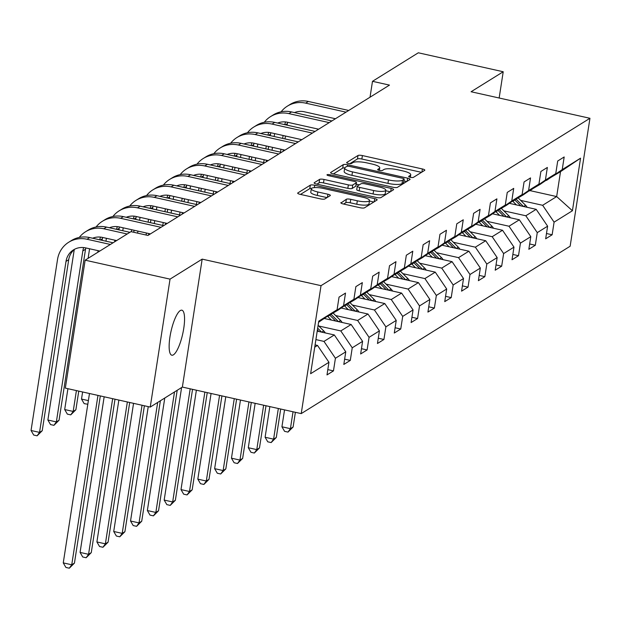 <?xml version="1.0" encoding="UTF-8"?>
<svg xmlns="http://www.w3.org/2000/svg" width="621" height="621" viewBox="0 0 621 621"><rect width="100%" height="100%" fill="white"/><g stroke="black" fill="none" stroke-linecap="round" stroke-linejoin="round"><path stroke-width="0.93" d="M410.357 177.303A2.476 0.59 8.8 0 0 413.431 177.365L424.671 170.364A3.54 0.846 8.8 0 0 424.834 170.162A3.54 0.846 8.8 0 0 422.396 168.966L362.392 155.568A3.54 0.846 8.8 0 0 358.007 155.483L346.759 162.485A2.476 0.59 8.8 0 0 346.642 162.624A2.476 0.59 8.8 0 0 348.35 163.463A2.476 0.59 8.8 0 0 351.424 163.525L352.883 162.617A11.318 2.701 8.8 0 1 366.933 162.896L371.932 164.006A11.318 2.701 8.8 0 1 379.734 167.849A11.318 2.701 8.8 0 1 379.214 168.501L377.762 169.401A2.476 0.59 8.8 0 0 377.646 169.549A2.476 0.59 8.8 0 0 379.353 170.387A2.476 0.59 8.8 0 0 382.427 170.449L383.879 169.541A11.318 2.701 8.8 0 1 397.937 169.812L402.936 170.93A11.318 2.701 8.8 0 1 410.729 174.773A11.318 2.701 8.8 0 1 410.217 175.417L408.758 176.325A2.476 0.59 8.8 0 0 408.649 176.465A2.476 0.59 8.8 0 0 410.357 177.303M173.422 354.832A23.062 5.985 102.6 0 0 183.273 331.187A23.062 5.985 102.6 0 0 181.875 310.19A23.062 5.985 102.6 0 0 180.276 310.57A23.062 5.985 102.6 0 0 170.426 334.207A23.062 5.985 102.6 0 0 171.823 355.204A23.062 5.985 102.6 0 0 173.422 354.832M341.007 202.57A3.54 0.846 8.8 0 0 340.844 202.772A3.54 0.846 8.8 0 0 343.281 203.975L360.11 207.732A3.54 0.846 8.8 0 0 364.504 207.818L376.994 200.047A3.54 0.846 8.8 0 0 377.157 199.846A3.54 0.846 8.8 0 0 374.719 198.642L314.715 185.244A3.54 0.846 8.8 0 0 310.321 185.159L297.832 192.937A3.54 0.846 8.8 0 0 297.676 193.139A3.54 0.846 8.8 0 0 300.114 194.334L320.444 198.875A3.54 0.846 8.8 0 0 324.837 198.961L330.178 195.638A3.54 0.846 8.8 0 0 330.341 195.436A3.54 0.846 8.8 0 0 327.904 194.233L317.82 191.982A9.462 2.259 8.8 0 1 311.307 188.776A9.462 2.259 8.8 0 1 323.487 188.458L362.982 197.276A9.462 2.259 8.8 0 1 369.503 200.482A9.462 2.259 8.8 0 1 357.323 200.8L350.741 199.333A3.54 0.846 8.8 0 0 346.347 199.248L340.937 203.02M202.174 259.128L170.038 279.132L85.139 260.176L65.329 388.117L150.235 407.073L182.364 387.069L301.224 413.609L321.034 285.668L202.174 259.128L182.364 387.069M499.152 98.009L503.22 71.749L471.091 91.745L589.95 118.285L321.034 285.668M503.22 71.749L418.321 52.793L372.491 81.32L370.031 97.21M85.139 260.176L130.969 231.649L147.945 235.444L389.476 85.108L372.491 81.32M393.031 187.247A3.54 0.846 8.8 0 0 397.417 187.332L409.907 179.554A3.54 0.846 8.8 0 0 410.07 179.353A3.54 0.846 8.8 0 0 407.632 178.157L347.628 164.759A3.54 0.846 8.8 0 0 343.242 164.674L330.752 172.444A3.54 0.846 8.8 0 0 330.589 172.654A3.54 0.846 8.8 0 0 333.027 173.849L393.031 187.247M393.45 189.801L380.96 197.571A3.54 0.846 8.8 0 1 376.567 197.486L316.57 184.095A3.54 0.846 8.8 0 1 314.133 182.892A3.54 0.846 8.8 0 1 314.296 182.69L319.636 179.368A3.54 0.846 8.8 0 1 324.03 179.453L348.365 184.879A3.54 0.846 8.8 0 0 352.759 184.965L356.299 182.76A3.54 0.846 8.8 0 0 356.462 182.558A3.54 0.846 8.8 0 0 354.024 181.355L328.695 175.704A2.476 0.59 8.8 0 1 326.988 174.866A2.476 0.59 8.8 0 1 330.17 174.78L391.176 188.396A3.54 0.846 8.8 0 1 393.613 189.599A3.54 0.846 8.8 0 1 393.45 189.801M301.224 413.609L570.14 246.226L589.95 118.285M327.818 369.627L333.469 370.884L335.418 358.263L345.773 351.82L343.817 364.442L350.291 360.413L352.239 347.799L362.594 341.356L360.638 353.97L367.104 349.949L369.06 337.327L379.415 330.884L377.459 343.506L383.925 339.477L385.882 326.856L396.237 320.413L394.281 333.035L400.747 329.006L402.703 316.384L413.058 309.941L411.102 322.563L417.568 318.534L419.524 305.912L429.872 299.469L427.923 312.091L434.389 308.07L436.346 295.449L446.693 289.006L444.745 301.627L451.211 297.599L453.167 284.977L463.514 278.534L461.566 291.156L468.032 287.127L469.988 274.505L480.336 268.062L478.387 280.684L484.854 276.655L486.81 264.034L497.157 257.591L495.201 270.213L501.675 266.192L503.631 253.57L513.978 247.127L512.022 259.749L518.496 255.72L520.445 243.098L530.8 236.655L528.844 249.277L535.318 245.248L537.266 232.627L547.621 226.184L545.665 238.806L552.139 234.777L554.087 222.155L572.422 210.744L580.557 158.184L560.515 171.668L546.045 180.292M333.469 370.884L326.995 374.913L328.951 362.291L310.624 373.702L318.759 321.142L337.087 309.732L339.043 297.11L345.509 293.081L343.56 305.703L353.908 299.26L355.864 286.638L362.33 282.617L360.374 295.231L370.729 288.788L372.685 276.174L379.152 272.145L377.195 284.767L387.551 278.324L389.507 265.703L395.973 261.674L394.017 274.296L404.372 267.853L406.328 255.231L412.794 251.202L410.838 263.824L421.193 257.381L423.142 244.759L429.616 240.731L427.659 253.352L438.015 246.91L439.963 234.288L446.437 230.267L444.481 242.889L454.836 236.446L456.784 223.824L463.258 219.795L461.302 232.417L471.649 225.974L473.606 213.352L480.08 209.324L478.123 221.945L488.471 215.503L490.427 202.881L496.901 198.852L494.945 211.474L505.292 205.031L507.248 192.409L513.714 188.388L511.766 201.01L522.114 194.567L524.07 181.945L530.536 177.916L528.587 190.538L538.935 184.095L540.891 171.474L547.357 167.445L545.409 180.067L555.756 173.624L557.712 161.002L564.178 156.973L562.23 169.595L580.557 158.184M317.207 331.133L334.331 334.96L323.976 341.403L315.903 339.594M327.376 316.399L338.181 310.058L353.908 299.26M323.976 341.403L335.418 358.263M334.331 334.96L345.773 351.82M343.56 305.703L327.834 316.5M324.317 318.495L351.152 324.488L340.797 330.931L318.814 326.025M344.197 305.936L355.002 299.594L370.729 288.788M340.797 330.931L352.239 347.799M351.152 324.488L362.594 341.356M360.374 295.231L344.655 306.037L348.249 309.615M341.139 308.032L367.974 314.016L357.618 320.459L335.635 315.553M361.018 295.464L371.824 289.122L387.551 278.324M357.618 320.459L369.06 337.327M367.974 314.016L379.415 330.884M377.195 284.767L361.476 295.565L365.07 299.143M357.96 297.56L384.787 303.545L374.44 309.988L352.456 305.082M377.84 284.992L388.645 278.65L404.372 267.853M374.44 309.988L385.882 326.856M384.787 303.545L396.237 320.413M394.017 274.296L378.29 285.093M374.781 287.088L401.608 293.081L391.261 299.524L369.278 294.61M394.661 274.521L405.466 268.179L421.193 257.381M391.261 299.524L402.703 316.384M401.608 293.081L413.058 309.941M410.838 263.824L395.111 274.622L398.713 278.208M391.603 276.617L418.43 282.609L408.082 289.052L386.099 284.146M411.475 264.049L422.288 257.715L438.015 246.91M408.082 289.052L419.524 305.912M418.43 282.609L429.872 299.469M427.659 253.352L411.933 264.158L415.527 267.736M408.424 266.153L435.251 272.138L424.904 278.581L402.92 273.675M428.296 253.585L439.109 247.243L454.836 236.446M424.904 278.581L436.346 295.449M435.251 272.138L446.693 289.006M444.481 242.889L428.754 253.686L432.348 257.265M425.245 255.681L452.072 261.666L441.725 268.109L419.742 263.203M445.117 243.114L455.93 236.772L471.649 225.974M441.725 268.109L453.167 284.977M452.072 261.666L463.514 278.534M461.302 232.417L445.575 243.215L449.169 246.793M442.067 245.21L468.894 251.202L458.546 257.645L436.563 252.731M461.939 232.642L472.752 226.3L488.471 215.503M458.546 257.645L469.988 274.505M468.894 251.202L480.336 268.062M478.123 221.945L462.397 232.743M458.888 234.738L485.715 240.731L475.368 247.174L453.377 242.268M478.76 222.171L489.573 215.829L505.292 205.031M475.368 247.174L486.81 264.034M485.715 240.731L497.157 257.591M494.945 211.474L479.218 222.279L482.812 225.858M475.709 224.266L502.536 230.259L492.181 236.702L470.198 231.796M495.581 211.707L506.387 205.365L522.114 194.567M492.181 236.702L503.631 253.57M502.536 230.259L513.978 247.127M511.766 201.01L496.039 211.808L499.633 215.386M492.531 213.803L519.358 219.787L509.003 226.23L487.019 221.324M512.403 201.235L523.208 194.893L538.935 184.095M509.003 226.23L520.445 243.098M519.358 219.787L530.8 236.655M528.587 190.538L512.861 201.336L516.455 204.914M509.352 203.331L536.179 209.324L525.824 215.766L503.841 210.853M529.224 190.763L540.029 184.421L555.756 173.624M525.824 215.766L537.266 232.627M536.179 209.324L547.621 226.184M545.409 180.067L529.682 190.864M530.062 190.631L556.664 196.57L542.645 205.295L520.662 200.389M542.645 205.295L554.087 222.155M560.515 171.668L556.664 196.57L572.422 210.744M562.23 169.595L546.503 180.393M170.038 279.132L150.235 407.073M314.731 347.155L317.51 345.431L315.08 344.888M337.087 309.732L318.581 322.26M317.51 345.431L328.951 362.291M546.488 233.519L552.139 234.777M529.666 243.983L535.318 245.248M512.845 254.455L518.496 255.72M496.024 264.926L501.675 266.192M479.202 275.398L484.854 276.655M462.381 285.87L468.032 287.127M445.56 296.333L451.211 297.599M428.738 306.805L434.389 308.07M411.917 317.277L417.568 318.534M395.096 327.748L400.747 329.006M378.274 338.212L383.925 339.477M361.461 348.684L367.104 349.949M344.639 359.155L350.291 360.413M421.504 172.343L361.857 159.03A3.54 0.846 8.8 0 0 357.471 158.945L349.848 163.68M344.733 167.895A3.54 0.846 8.8 0 0 342.707 168.128L333.384 173.934M406.739 181.534L403.914 180.897M404.077 179.236A2.476 0.59 8.8 0 0 404.193 179.096A2.476 0.59 8.8 0 0 402.486 178.258L349.817 166.498A2.476 0.59 8.8 0 0 346.743 166.444L345.206 167.398A11.318 2.701 8.8 0 0 344.694 168.043A11.318 2.701 8.8 0 0 352.487 171.885L388.49 179.919A11.318 2.701 8.8 0 0 402.54 180.199L404.077 179.236L403.541 182.698A2.476 0.59 8.8 0 0 403.658 182.558A2.476 0.59 8.8 0 0 403.588 182.388M344.694 168.043L344.158 171.505A11.318 2.701 8.8 0 0 351.952 175.339L352.487 171.885M403.541 182.698L402.004 183.653A11.318 2.701 8.8 0 1 387.954 183.381L351.952 175.339M316.927 184.173L319.101 182.822L319.636 179.368M355.833 185.772A3.54 0.846 8.8 0 1 355.926 186.013A3.54 0.846 8.8 0 1 355.763 186.222L352.223 188.427A3.54 0.846 8.8 0 1 347.83 188.342L323.494 182.908A3.54 0.846 8.8 0 0 319.101 182.822M356.213 184.173L359.28 184.856M385.711 190.756L390.275 191.773M373.617 190.523A9.462 2.259 8.8 0 0 385.796 190.205A9.462 2.259 8.8 0 0 379.276 186.999L365.358 183.886A3.54 0.846 8.8 0 0 360.972 183.8L357.424 186.013A3.54 0.846 8.8 0 0 357.261 186.215A3.54 0.846 8.8 0 0 359.699 187.41L373.617 190.523L373.081 193.977A9.462 2.259 8.8 0 0 385.261 193.659L385.796 190.205M356.889 189.467A3.54 0.846 8.8 0 0 356.726 189.669A3.54 0.846 8.8 0 0 359.163 190.872L359.699 187.41M373.081 193.977L359.163 190.872M369.503 200.482L368.967 203.944A9.462 2.259 8.8 0 1 356.788 204.255L350.205 202.788A3.54 0.846 8.8 0 0 345.812 202.702L343.638 204.053M311.307 188.776L310.772 192.231A9.462 2.259 8.8 0 0 317.284 195.436L317.82 191.982M327.011 197.61L317.284 195.436M311.54 188.373A3.54 0.846 8.8 0 0 309.786 188.621L300.471 194.42M373.819 202.019L369.417 201.033M527.167 207.305A9.548 8.935 -121.9 0 0 525.591 205.287L518.248 197.983M523.464 206.482L516.198 199.256M514.902 200.063L520.755 205.877M293.034 411.777L290.411 428.676L293.112 427L295.386 412.305M293.112 427L287.981 432.1L284.581 431.339L281.926 426.782L284.542 409.883M281.926 426.782L290.411 428.676L287.981 432.1M281.111 111.803A27.021 25.29 58.1 0 1 287.383 106.137L290.077 104.452A27.021 25.29 58.1 0 1 308.373 101.464L348.723 110.468M287.383 106.137A27.021 25.29 58.1 0 1 305.679 103.14L346.029 112.153M335.449 118.735L304.337 111.788A18.017 16.86 -121.9 0 0 294.47 112.587M287.632 122.283A18.017 16.86 -121.9 0 0 287.376 123.61L287.135 125.17M285.551 121.933A18.017 16.86 -121.9 0 0 284.791 124.65M283.098 135.494L282.648 138.398M280.971 149.242L280.521 152.145M285.458 136.022L285.008 138.925M283.323 149.77L283.083 151.33M272.029 150.251L272.479 147.348M274.164 136.504L274.614 133.6M510.346 217.777A9.548 8.935 -121.9 0 0 508.77 215.751L501.426 208.454M506.643 216.954L499.377 209.727M498.081 210.535L503.934 216.349M278.34 408.494L273.597 439.148L276.291 437.471L280.692 409.022M276.291 437.471L271.16 442.571L267.76 441.81L265.105 437.254L269.848 406.6M265.105 437.254L273.597 439.148L271.16 442.571M493.524 228.249A9.548 8.935 -121.9 0 0 491.948 226.223L484.605 218.926M489.822 227.418L482.556 220.199M481.259 221.006L487.112 226.812M263.646 405.218L256.776 449.62L259.469 447.935L265.998 405.746M259.469 447.935L254.338 453.043L250.946 452.282L248.284 447.718L255.153 403.324M248.284 447.718L256.776 449.62L254.338 453.043M264.29 122.275A27.021 25.29 58.1 0 1 270.562 116.601L273.256 114.924A27.021 25.29 58.1 0 1 291.552 111.935L331.901 120.94M270.562 116.601A27.021 25.29 58.1 0 1 288.858 113.612L329.208 122.616M318.635 129.199L287.515 122.259A18.017 16.86 -121.9 0 0 277.649 123.059M270.81 132.754A18.017 16.86 -121.9 0 0 270.554 134.074L270.314 135.642M268.73 132.405A18.017 16.86 -121.9 0 0 267.969 135.122M266.277 145.966L265.827 148.869M264.15 159.713L263.7 162.617M268.637 146.494L268.187 149.389M266.502 160.241L266.262 161.794M255.215 160.723L255.658 157.819M257.342 146.967L257.793 144.072M247.469 132.747A27.021 25.29 58.1 0 1 253.741 127.072L256.434 125.395A27.021 25.29 58.1 0 1 274.73 122.399L315.08 131.411M253.741 127.072A27.021 25.29 58.1 0 1 272.037 124.084L312.386 133.088M301.814 139.671L270.694 132.723A18.017 16.86 -121.9 0 0 260.828 133.523M253.989 143.218A18.017 16.86 -121.9 0 0 253.733 144.546L253.492 146.114M251.909 142.877A18.017 16.86 -121.9 0 0 251.148 145.586M249.456 156.438L249.013 159.333M247.329 170.185L246.879 173.088M251.815 156.958L251.365 159.861M249.689 170.713L249.44 172.265M238.394 171.194L238.837 168.291M240.521 157.439L240.971 154.536M476.703 238.72A9.548 8.935 -121.9 0 0 475.127 236.694L467.784 229.39M465.991 236.329L462.389 232.743M473 237.89L465.734 230.67M464.438 231.47L470.291 237.284M248.951 401.934L239.954 460.083L242.648 458.407L251.311 402.462M242.648 458.407L237.517 463.507L234.125 462.754L231.462 458.189L240.467 400.04M231.462 458.189L239.954 460.083L237.517 463.507M459.882 249.184A9.548 8.935 -121.9 0 0 458.306 247.166L450.962 239.861M456.179 248.361L448.913 241.134M447.625 241.942L453.47 247.756M234.264 398.659L223.133 470.555L225.827 468.878L236.617 399.187M225.827 468.878L220.696 473.978L217.303 473.218L214.641 468.661L225.772 396.765M214.641 468.661L223.133 470.555L220.696 473.978M443.06 259.656A9.548 8.935 -121.9 0 0 441.484 257.63L434.141 250.333M439.358 258.833L432.092 251.606M430.803 252.413L436.648 258.227M219.57 395.375L206.312 481.027L209.005 479.35L221.922 395.903M209.005 479.35L203.874 484.45L200.482 483.689L197.82 479.133L211.078 393.481M197.82 479.133L206.312 481.027L203.874 484.45M230.655 143.218A27.021 25.29 58.1 0 1 236.919 137.544L239.613 135.867A27.021 25.29 58.1 0 1 257.909 132.871L298.259 141.883M236.919 137.544A27.021 25.29 58.1 0 1 255.215 134.547L295.565 143.56M284.992 150.142L253.873 143.195A18.017 16.86 -121.9 0 0 244.014 143.994M237.175 153.69A18.017 16.86 -121.9 0 0 236.911 155.017L236.671 156.585M235.087 153.34A18.017 16.86 -121.9 0 0 234.327 156.057M232.634 166.902L232.192 169.805M230.507 180.657L230.057 183.552M234.994 167.429L234.544 170.333M232.867 181.177L232.627 182.737M221.573 181.658L222.023 178.755M223.7 167.911L224.15 165.007M213.834 153.682A27.021 25.29 58.1 0 1 220.098 148.015L222.792 146.339A27.021 25.29 58.1 0 1 241.088 143.342L281.437 152.355M220.098 148.015A27.021 25.29 58.1 0 1 238.394 145.019L278.744 154.031M268.171 160.614L237.051 153.666A18.017 16.86 -121.9 0 0 227.193 154.466M220.354 164.161A18.017 16.86 -121.9 0 0 220.09 165.489L219.85 167.049M218.266 163.812A18.017 16.86 -121.9 0 0 217.505 166.529M215.821 177.373L215.371 180.276M213.686 191.121L213.236 194.024M218.173 177.901L217.723 180.804M216.046 191.648L215.805 193.209M204.751 192.13L205.202 189.226M206.878 178.382L207.329 175.479M197.012 164.154A27.021 25.29 58.1 0 1 203.277 158.479L205.97 156.803A27.021 25.29 58.1 0 1 224.266 153.814L264.616 162.818M203.277 158.479A27.021 25.29 58.1 0 1 221.573 155.491L261.922 164.495M251.35 171.078L220.238 164.138A18.017 16.86 -121.9 0 0 210.372 164.938M203.533 174.633A18.017 16.86 -121.9 0 0 203.277 175.953L203.028 177.521M201.445 174.284A18.017 16.86 -121.9 0 0 200.684 177.001M198.999 187.845L198.549 190.748M196.865 201.592L196.422 204.495M201.351 188.373L200.901 191.268M199.225 202.12L198.984 203.672M187.93 202.601L188.38 199.698M190.057 188.854L190.507 185.951M180.191 174.625A27.021 25.29 58.1 0 1 186.455 168.951L189.149 167.274A27.021 25.29 58.1 0 1 207.445 164.286L247.802 173.29M186.455 168.951A27.021 25.29 58.1 0 1 204.751 165.962L245.101 174.967M234.528 181.549L203.416 174.602A18.017 16.86 -121.9 0 0 193.55 175.401M186.711 185.105A18.017 16.86 -121.9 0 0 186.455 186.424L186.207 187.992M184.623 184.755A18.017 16.86 -121.9 0 0 183.87 187.464M182.178 198.316L181.728 201.212M180.043 212.064L179.601 214.967M184.53 198.836L184.08 201.74M182.403 212.592L182.163 214.144M171.109 213.073L171.559 210.17M173.236 199.318L173.686 196.415M163.37 185.097A27.021 25.29 58.1 0 1 169.634 179.422L172.335 177.746A27.021 25.29 58.1 0 1 190.624 174.749L230.981 183.762M169.634 179.422A27.021 25.29 58.1 0 1 187.93 176.426L228.28 185.438M217.707 192.021L186.595 185.074A18.017 16.86 -121.9 0 0 176.729 185.873M169.89 195.568A18.017 16.86 -121.9 0 0 169.634 196.896L169.386 198.464M167.802 195.227A18.017 16.86 -121.9 0 0 167.049 197.936M165.357 208.78L164.907 211.683M163.23 222.535L162.78 225.439M167.709 209.308L167.259 212.211M165.582 223.055L165.341 224.616M154.287 223.537L154.738 220.641M156.414 209.789L156.865 206.886M146.548 195.568A27.021 25.29 58.1 0 1 152.813 189.894L155.514 188.217A27.021 25.29 58.1 0 1 173.802 185.221L214.16 194.233M152.813 189.894A27.021 25.29 58.1 0 1 171.109 186.898L211.458 195.91M200.886 202.493L169.774 195.545A18.017 16.86 -121.9 0 0 159.907 196.345M153.069 206.04A18.017 16.86 -121.9 0 0 152.813 207.367L152.572 208.928M150.981 205.691A18.017 16.86 -121.9 0 0 150.228 208.408M148.535 219.252L148.085 222.155M146.409 233.007L146.09 235.033M150.887 219.78L150.437 222.683M148.761 233.527L148.52 235.087M137.606 233.131L137.916 231.105M139.593 220.261L140.043 217.358M129.727 206.032A27.021 25.29 58.1 0 1 135.991 200.366L138.693 198.681A27.021 25.29 58.1 0 1 156.981 195.693L197.338 204.697M135.991 200.366A27.021 25.29 58.1 0 1 154.287 197.369L194.645 206.382M184.064 212.964L152.952 206.017A18.017 16.86 -121.9 0 0 143.086 206.816M136.247 216.512A18.017 16.86 -121.9 0 0 135.991 217.839L135.751 219.399M134.159 216.162A18.017 16.86 -121.9 0 0 133.406 218.879M131.714 229.723L131.404 231.749M134.066 230.251L133.756 232.277M122.772 230.733L123.222 227.829M112.906 216.504A27.021 25.29 58.1 0 1 119.17 210.83L121.871 209.153A27.021 25.29 58.1 0 1 140.167 206.164L180.517 215.169M119.17 210.83A27.021 25.29 58.1 0 1 137.466 207.841L177.823 216.845M167.243 223.428L136.131 216.481A18.017 16.86 -121.9 0 0 126.265 217.28M119.426 226.983A18.017 16.86 -121.9 0 0 119.17 228.303L118.929 229.871M117.338 226.634A18.017 16.86 -121.9 0 0 116.585 229.351M114.893 240.195L114.644 241.81M87.817 404.248L84.169 403.642L81.514 399.078L82.609 391.975M105.95 241.196L106.401 238.301M81.514 399.078L88.376 400.615M87.848 403.999L87.569 404.403M96.084 226.975A27.021 25.29 58.1 0 1 102.356 221.301L105.05 219.624A27.021 25.29 58.1 0 1 123.346 216.628L163.696 225.64M102.356 221.301A27.021 25.29 58.1 0 1 120.645 218.313L161.002 227.317M150.422 233.9L119.31 226.952A18.017 16.86 -121.9 0 0 109.443 227.752M102.605 237.447A18.017 16.86 -121.9 0 0 102.349 238.775L102.108 240.343M100.517 237.106A18.017 16.86 -121.9 0 0 99.764 239.815M98.071 250.667L97.823 252.281M76.406 390.593L73.185 411.444L75.878 409.767L78.766 391.114M75.878 409.767L70.747 414.867L67.347 414.114L64.693 409.55L67.922 388.699M88.104 258.336L89.579 248.765M64.693 409.55L73.185 411.444L70.747 414.867M426.247 270.127A9.548 8.935 -121.9 0 0 424.663 268.101L417.32 260.804M422.544 269.304L415.27 262.078M413.982 262.885L419.827 268.691M204.876 392.099L189.49 491.498L192.184 489.814L207.235 392.619M192.184 489.814L187.053 494.921L183.661 494.161L180.998 489.596L196.391 390.205M180.998 489.596L189.49 491.498L187.053 494.921M409.425 280.599A9.548 8.935 -121.9 0 0 407.842 278.573L400.498 271.268M405.723 279.768L398.449 272.549M397.161 273.349L403.006 279.163M190.189 388.816L172.669 501.962L175.363 500.285L192.541 389.344M175.363 500.285L170.232 505.385L166.839 504.632L164.177 500.068L181.596 387.551M164.177 500.068L172.669 501.962L170.232 505.385M392.604 291.07A9.548 8.935 -121.9 0 0 391.028 289.044L383.677 281.74M381.892 288.672L378.282 285.093M388.901 290.24L381.636 283.013M380.339 283.82L386.184 289.634M174.501 391.967L155.848 512.434L158.541 510.757L177.195 390.291M158.541 510.757L153.418 515.857L150.018 515.096L147.356 510.54L164.775 398.022M147.356 510.54L155.848 512.434L153.418 515.857M375.783 301.534A9.548 8.935 -121.9 0 0 374.207 299.508L366.864 292.212M372.08 300.711L364.814 293.485M363.518 294.292L369.363 300.106M157.68 402.439L139.026 522.905L141.72 521.229L160.373 400.762M141.72 521.229L136.597 526.329L133.197 525.568L130.534 521.011L148.248 406.631M130.534 521.011L139.026 522.905L136.597 526.329M358.961 312.006A9.548 8.935 -121.9 0 0 357.385 309.98L350.042 302.683M355.259 311.183L347.993 303.956M346.697 304.764L352.542 310.578M142.046 405.241L122.205 533.377L124.906 531.7L144.398 405.769M124.906 531.7L119.775 536.8L116.375 536.039L113.721 531.483L133.554 403.347M113.721 531.483L122.205 533.377L119.775 536.8M342.14 322.478A9.548 8.935 -121.9 0 0 340.564 320.452L333.221 313.155M331.428 320.087L327.818 316.5M338.437 321.647L331.172 314.428M329.875 315.235L335.72 321.041M127.352 401.966L105.384 543.841L108.085 542.164L129.704 402.486M108.085 542.164L102.954 547.264L99.554 546.511L96.899 541.947L118.859 400.071M96.899 541.947L105.384 543.841L102.954 547.264M325.319 332.949A9.548 8.935 -121.9 0 0 323.743 330.923L318.107 325.326M321.616 332.119L317.665 328.191M317.385 330.007L318.899 331.513M112.657 398.682L88.562 554.312L91.264 552.636L115.009 399.21M91.264 552.636L86.133 557.736L82.733 556.983L80.078 552.418L104.165 396.788M80.078 552.418L88.562 554.312L86.133 557.736M79.263 237.447A27.021 25.29 58.1 0 1 85.535 231.773L88.229 230.096A27.021 25.29 58.1 0 1 106.525 227.1L129.898 232.316M85.535 231.773A27.021 25.29 58.1 0 1 103.823 228.776L127.196 234.001M116.624 240.575L102.488 237.424A18.017 16.86 -121.9 0 0 92.622 238.223M85.783 247.919A18.017 16.86 -121.9 0 0 85.527 249.246L59.057 420.238L56.364 421.915L53.926 425.338L50.534 424.578L47.871 420.021L74.248 249.611M83.695 247.569A18.017 16.86 -121.9 0 0 82.834 250.923L56.364 421.915L47.871 420.021M59.057 420.238L53.926 425.338M97.963 395.406L71.741 564.784L74.442 563.107L100.323 395.926M74.442 563.107L69.311 568.207L65.911 567.447L63.257 562.89L89.478 393.504M63.257 562.89L71.741 564.784L69.311 568.207M99.802 251.047L85.667 247.895A18.017 16.86 -121.9 0 0 73.472 249.89A18.017 16.86 -121.9 0 0 66.012 261.394L39.542 432.387L31.05 430.493L57.52 259.5A27.021 25.29 58.1 0 1 68.714 242.244L71.407 240.56A27.021 25.29 58.1 0 1 89.703 237.571L113.076 242.788M68.714 242.244A27.021 25.29 58.1 0 1 87.01 239.248L110.375 244.464M74.862 249.114A18.017 16.86 -121.9 0 0 68.706 259.718L42.236 430.71L39.542 432.387L37.105 435.81L33.713 435.049L31.05 430.493M42.236 430.71L37.105 435.81M409.938 177.202L410.217 175.417M378.942 170.286L379.214 168.501M357.471 158.945L358.007 155.483M361.857 159.03L362.392 155.568M421.915 172.087L422.396 168.966M330.683 172.894L330.752 172.444M342.707 168.128L343.242 164.674M347.395 166.281L347.628 164.759M407.151 181.278L407.632 178.157M387.954 183.381L388.49 179.919M402.004 183.653L402.54 180.199M314.226 183.133L314.296 182.69M323.494 182.908L324.03 179.453M347.83 188.342L348.365 184.879M352.223 188.427L352.759 184.965M355.763 186.222L356.299 182.76M329.984 175.991L330.17 174.78M390.694 191.516L391.176 188.396M345.812 202.702L346.347 199.248M350.205 202.788L350.741 199.333M356.788 204.255L357.323 200.8M327.422 197.354L327.904 194.233M297.769 193.379L297.832 192.937M309.786 188.621L310.321 185.159M314.35 187.612L314.715 185.244M374.238 201.763L374.719 198.642M523.612 206.514L525.591 205.287M308.373 101.464L305.679 103.14M287.376 123.61L285.458 124.798M506.79 216.985L508.77 215.751M489.969 227.457L491.948 226.223M291.552 111.935L288.858 113.612M270.554 134.074L268.645 135.269M274.73 122.399L272.037 124.084M253.733 144.546L251.823 145.741M473.148 237.921L475.127 236.694M456.326 248.392L458.306 247.166M439.505 258.864L441.484 257.63M257.909 132.871L255.215 134.547M236.911 155.017L235.002 156.205M241.088 143.342L238.394 145.019M220.09 165.489L218.181 166.676M224.266 153.814L221.573 155.491M203.277 175.953L201.359 177.148M207.445 164.286L204.751 165.962M186.455 186.424L184.538 187.62M190.624 174.749L187.93 176.426M169.634 196.896L167.717 198.091M173.802 185.221L171.109 186.898M152.813 207.367L150.895 208.555M156.981 195.693L154.287 197.369M135.991 217.839L134.074 219.027M140.167 206.164L137.466 207.841M119.17 228.303L117.253 229.498M123.346 216.628L120.645 218.313M102.349 238.775L100.431 239.97M422.691 269.335L424.663 268.101M405.87 279.807L407.842 278.573M389.049 290.271L391.028 289.044M372.227 300.743L374.207 299.508M355.406 311.214L357.385 309.98M338.585 321.686L340.564 320.452M321.763 332.15L323.743 330.923M106.525 227.1L103.823 228.776M85.527 249.246L82.834 250.923M89.703 237.571L87.01 239.248M68.706 259.718L66.012 261.394M410.341 177.303L410.729 174.773M379.338 170.387L379.734 167.849M403.658 182.558L404.193 179.096M355.926 186.013L356.462 182.558M356.726 189.669L357.261 186.215"/></g></svg>
